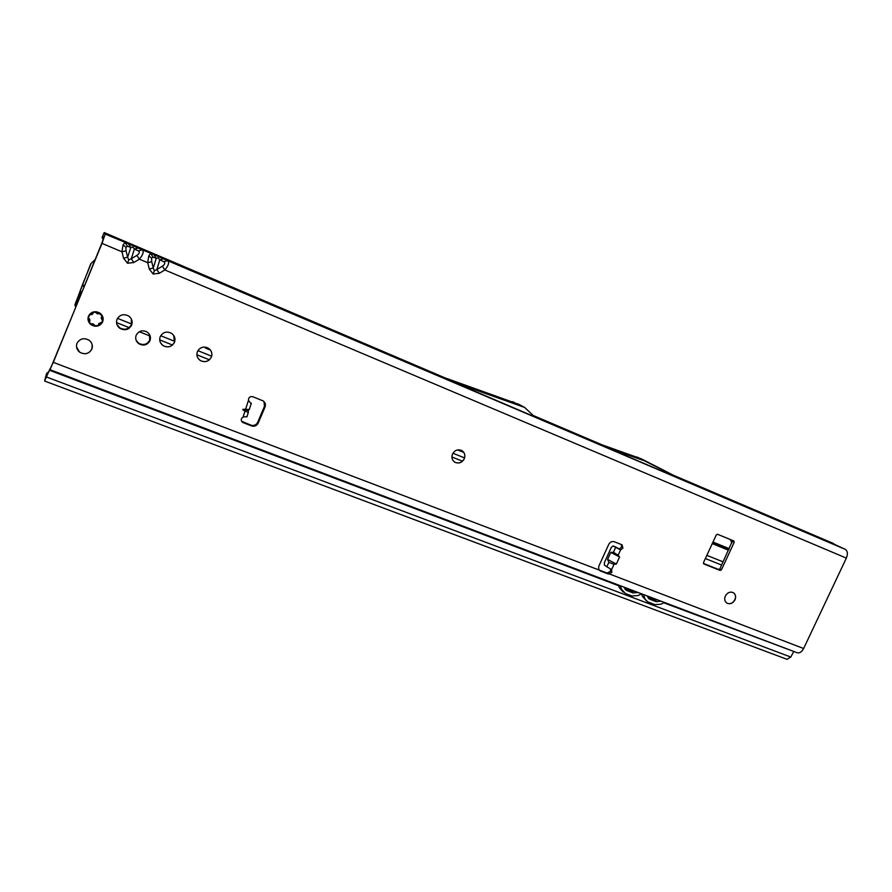 <?xml version="1.0" encoding="UTF-8"?>
<svg xmlns="http://www.w3.org/2000/svg" width="892" height="892" viewBox="0 0 892 892"><rect width="100%" height="100%" fill="white"/><g stroke="black" fill="none" stroke-linecap="round" stroke-linejoin="round"><path stroke-width="1.34" d="M733.469 592.756C735.331 594.172 735.922 596.191 735.253 598.822L733.547 601.71C731.407 603.717 729.21 604.185 726.935 603.115L726.712 602.981M462.346 450.906C464.765 452.969 465.39 455.578 464.219 458.744C461.922 462.68 458.8 463.84 454.853 462.212L454.24 461.8M210.256 349.831C211.939 352.084 212.296 354.525 211.304 357.135C208.706 361.572 205.037 362.687 200.276 360.48L198.225 358.539M173.739 335.481L174.442 342.327C171.788 346.854 168.019 347.947 163.136 345.628L160.66 343.041M92.222 344.892L91.843 349.095C88.91 353.934 84.829 354.938 79.6 352.106C76.701 349.709 75.831 346.776 76.98 343.342C79.867 338.547 83.904 337.51 89.1 340.231C92.11 342.673 93.024 345.639 91.854 349.14C88.921 353.979 84.84 354.971 79.611 352.139L76.511 346.955M725.33 596.046C727.404 592.544 730.046 591.407 733.269 592.634C735.632 594.262 736.212 596.659 735.008 599.803C732.923 603.315 730.269 604.442 727.047 603.193C724.705 601.565 724.137 599.179 725.33 596.046M452.489 454.061C454.764 450.148 457.864 448.977 461.8 450.56C464.699 452.534 465.524 455.277 464.286 458.8C461.989 462.736 458.867 463.896 454.92 462.257C452.066 460.283 451.252 457.551 452.489 454.061M197.422 351.582C199.986 347.178 203.621 346.04 208.349 348.17C211.571 350.478 212.564 353.477 211.337 357.179C208.739 361.617 205.06 362.732 200.31 360.513C197.177 358.205 196.207 355.228 197.422 351.582M131.314 318.935L131.414 324.666C128.693 329.282 124.824 330.363 119.807 327.91L116.897 324.432M117.03 319.28C119.706 314.709 123.542 313.594 128.537 315.946C131.826 318.366 132.863 321.432 131.637 325.156C128.916 329.784 125.036 330.865 119.996 328.401C116.819 325.981 115.826 322.937 117.03 319.28M160.225 336.641C162.846 332.158 166.57 331.032 171.42 333.251C174.676 335.615 175.691 338.648 174.464 342.361C171.81 346.888 168.042 347.992 163.158 345.661C160.002 343.297 159.021 340.298 160.225 336.641M149.488 334.467L149.7 340.175C147.113 344.557 143.434 345.594 138.695 343.264L136.186 340.443M136.186 335.191C138.739 330.832 142.386 329.772 147.113 332.014C150.179 334.299 151.138 337.187 149.979 340.699C147.381 345.104 143.701 346.129 138.94 343.799C135.952 341.513 135.038 338.648 136.186 335.191M102.781 316.838L102.747 320.707M88.475 316.147C91.107 311.676 94.864 310.639 99.759 313.025C102.859 315.367 103.829 318.299 102.669 321.811C99.993 326.327 96.191 327.331 91.263 324.844C88.275 322.491 87.338 319.592 88.475 316.147M243.103 416.999L244.988 411.156L242.802 409.484L245.568 409.35L248.467 400.363C248.467 397.475 249.916 396.271 252.815 396.728L263.185 400.921C265.281 402.47 265.905 404.489 265.058 406.964L258.201 423.109C256.729 425.796 254.521 426.733 251.555 425.919L242.568 422.373C240.662 420.422 240.84 418.627 243.103 416.999L247.095 416.642M244.988 411.156L248.344 412.327L248.277 409.517M148.774 255.87L151.573 258.089L153.112 257.164L150.614 253.417L148.774 255.87L147.726 262.705L149.287 269.05L153.156 274.011L154.338 270.778L153.268 268.001L149.287 269.05M450.237 380.839L524.708 407.488L534.542 416.765L104.208 232.567L105.211 234.072L102.011 243.382L50.041 369.712L797.225 652.766C799.645 653.357 801.785 651.952 803.625 648.517L846.352 558.113L164.864 269.953C168.577 265.437 169.502 262.337 167.64 260.665L153.758 254.532L156.245 258.279L158.241 257.966L159.813 259.795L156.858 269.518L154.338 270.778M123.04 244.932L125.906 247.184L127.523 246.281L125.014 242.501L123.04 244.932L121.959 251.812L123.564 258.212L127.511 263.24L128.727 259.985L127.645 257.186L123.564 258.212M153.112 257.164L156.245 258.279L153.268 268.001L151.718 261.679L147.726 262.705L139.364 259.171C143.121 254.621 144.103 251.522 142.307 249.871L128.303 243.694L130.801 247.452L132.863 247.173L134.424 248.991L131.291 258.725L128.727 259.985M621.389 544.533L621.546 547.175L619.226 548.948L620.587 549.896L612.994 545.96L611.288 547.409L604.43 562.495L604.397 565.149L611.589 569.654L611.845 572.419L608.389 574.058L600.361 570.947C598.644 569.709 598.197 567.97 599.034 565.729L608.745 544.365C610.095 541.979 611.945 541.11 614.298 541.745L622.036 544.811L622.917 548.123L620.587 549.896L618.145 555.259L619.583 556.965L616.35 564.045L614.031 564.302L608.868 562.361L607.563 559.418L616.35 564.045M610.507 569.051L610.507 571.415L607.062 573.054L599.435 570.144M50.041 369.712L49.997 368.92L49.372 370.213L618.647 585.732M663.782 602.814L793.891 651.494M104.208 232.567L102.034 237.517L102.714 236.224L103.695 237.796L101.866 243.115L53.498 361.851L46.083 377.361L46.451 373.848L44.622 381.04L787.045 659.333L790.791 657.047L793.557 651.952M703.476 562.629L703.899 563.967L720.134 570.434L721.45 569.798L734.194 542.291L733.86 540.987L717.603 534.297L716.276 534.932L703.476 562.629M618.145 555.259L613.44 552.293L610.775 552.371L607.563 559.418M619.226 548.948L615.614 547.008M249.403 409.517L245.568 409.35M251.232 403.842L248.467 400.363M732.644 540.485L719.889 568.828L718.584 569.464L703.409 563.421M101.643 322.882L99.246 324.9M93.861 325.547L90.794 324.097M89.3 322.57L88.085 320.027M263.976 401.545L264.478 406.273L257.643 422.384C256.182 425.06 253.975 425.997 251.02 425.183L241.554 421.225M824.163 539.537L673.728 475.391M119.506 239.089L445.075 377.896L519.033 404.433M681.287 479.294L641.538 458.923L601.687 444.707L608.244 448.174L644.158 460.673L681.287 479.294L608.244 448.174M846.352 558.113C848.002 553.954 847.656 551.044 845.326 549.394L824.353 539.615M44.622 381.04L49.372 370.213M46.116 375.565L46.808 375.833M102.034 237.517L103.271 239.402M139.364 259.171L136.855 255.391L131.291 258.725L133.8 262.527L139.364 259.171M153.758 254.532L142.307 249.871L138.293 250.864C140.011 252.035 139.531 253.54 136.855 255.391M127.523 246.281L130.801 247.452L127.645 257.186L126.04 250.808L121.959 251.812L102.011 243.382M138.427 248.009L134.424 248.991L138.293 250.864M164.864 269.953L162.366 266.195L156.858 269.518L159.367 273.286L164.864 269.953M845.326 549.394L167.64 260.665L163.715 261.679C165.455 262.85 165.009 264.355 162.366 266.195M163.727 258.78L159.813 259.795L163.715 261.679M48.358 372.187L47.086 372.811M610.775 552.371L619.583 556.965M624.166 587.204L626.942 590.604L633.242 592.99L637.825 592.377M624.913 588.976L630.967 591.262L634.535 591.128M647.313 595.979L650.034 599.335L656.233 601.676L660.749 601.063M648.049 597.729L653.881 599.937L657.404 599.792M620.286 585.732L621.523 589.322L625.571 593.593L631.882 595.967L638.014 595.555L641.616 593.816M618.412 585.018L619.282 587.616L623.296 592.154M664.462 602.49L660.927 604.207L654.873 604.631L647.614 601.777L642.385 596.347L646.533 600.963M643.545 594.54L644.704 598.075M641.56 593.838L642.385 596.347M99.369 323.238L102 322.224L102.48 321.053L102.569 321.733L98.756 323.952L99.19 325.279L98.499 323.885L99.369 323.238L98.566 324.788M92.512 313.56L92.144 313.025L91.876 314.318L93.705 311.988L95.143 312.111L93.827 312.267L92.144 314.452L89.992 314.497L88.888 316.303L88.419 318.366L89.925 319.871L89.601 322.603L90.438 323.618L93.303 323.974L94.485 325.725L99.179 325.491M87.985 318.288L89.679 314.207M99.235 312.702L99.034 313.594L99.458 312.824M99.737 313.003L102.669 316.537M99.023 325.569L94.374 326.126M93.671 325.77L94.441 325.937L94.061 325.346M89.401 322.703L90.259 323.751L89.401 322.703M90.27 323.796L92.333 324.32L90.315 323.829M89.88 313.973L90.538 314.597L90.025 313.828L91.508 313.783L92.155 312.378M100.372 323.116L102.212 322.358L102.747 321.053L101.309 317.808M101.476 317.351L102.48 321.053L101.13 317.463L102.502 316.627L99.536 313.371L97.462 313.828L95.143 312.111L97.027 312.858L95.99 311.721M81.908 292.097L75.173 306.023L74.939 304.663L90.761 263.776L94.998 259.973M84.528 285.674L82.432 284.827L76.422 301.028L77.136 301.318M95.165 259.561L90.761 263.776M731.808 543.116L730.448 539.582M82.432 284.827L90.873 264.088M80.135 294.672L76.645 302.332L76.422 301.028M728.519 550.219L712.273 543.607M728.742 549.728L712.496 543.116M462.981 451.441L458.901 449.802M209.475 349.006L205.015 347.077L205.405 348.014L205.115 347.178M463.795 452.434L457.563 449.925M210.49 350.143L205.405 348.014M80.18 293.947L82.343 291.037M248.166 410.242L243.081 410.119M803.625 648.517L607.062 573.054M53.498 362.442L599.58 570.2M624.4 587.906L633.666 591.418M640.913 594.161L641.772 594.485M647.547 596.67L656.545 600.082M611.589 569.654L614.031 564.302M153.156 274.011L159.367 273.286M127.511 263.24L133.8 262.527M613.44 552.293L615.525 547.721M606.783 566.933L608.868 562.361M602.055 444.829L533.104 415.438L602.1 444.852M128.303 243.694L105.211 234.072M46.551 377.026L790.791 657.047M126.04 250.808L125.906 247.184M151.718 261.679L151.573 258.089M46.462 374.484L47.265 374.763M524.708 407.488L518.575 404.199M518.943 405.024L512.878 401.768M518.698 404.935L512.632 401.668M648.685 462.613L641.749 459.034M648.473 462.513L641.538 458.923M644.158 460.673L637.256 457.105M643.924 460.584L637.033 457.016M243.204 422.697L242.68 421.972M251.555 425.919L251.02 425.183M258.201 423.109L257.643 422.384M265.058 406.964L264.478 406.273M613.105 546.027L615.848 547.097M720.134 570.434L718.584 569.464M721.45 569.798L719.889 568.828M734.194 542.291L732.611 541.388M626.942 590.604L625.047 589.166M633.242 592.99L630.967 591.262M637.078 592.734L635.36 591.441M650.034 599.335L648.228 597.997M656.233 601.676L653.881 599.937M660.013 601.42L658.24 600.115M621.523 589.322L619.282 587.616M101.811 316.85L101.944 319.291M101.889 317.073L101.309 318.522M98.845 323.763L99.012 324.822M102.58 319.871L101.309 317.797M92.757 312.133L91.876 312.891M89.345 322.67L89.133 321.945M94.574 325.268L92.3 324.097M96.648 311.799L97.763 313.047L98.967 312.557M101.599 317.73L102.602 321.588M98.912 324.052L99.358 324.833M93.727 325.513L93.838 324.298M88.81 321.822L89.256 318.723M96.815 313.047L97.663 313.638L97.128 312.267M89.568 320.774L89.568 319.325L88.932 320.083M89.925 319.871L88.91 318.388M98.666 313.014L97.741 313.404L96.392 312.278L97.852 313.806L99.28 313.761M91.508 313.783L90.627 314.653L92.144 314.452M97.763 313.047L97.462 313.828M102.223 318.5L102.613 319.949M93.303 323.974L92.333 324.32M100.406 323.35L99.402 323.473M79.12 294.059L79.99 294.416M77.593 300.214L76.801 299.89M729.232 548.669L712.998 542.046M82.086 285.708L84.171 286.555M712.663 542.749L728.909 549.372M80.135 291.327L81.473 291.874M723.111 561.871L706.854 555.337M464.531 457.897L452.924 453.225M211.627 356.198L197.879 350.668M174.765 341.38L160.694 335.715M131.637 324.03L117.499 318.344M77.727 302.355L77.069 302.087M205.773 348.237L205.483 347.401M246.872 416.898L248.344 412.327M249.247 409.562L251.299 403.206M833.641 543.574L673.694 475.369M104.197 232.556L119.495 239.078M524.875 407.566L518.743 404.277M648.607 462.58L641.671 458.99M242.568 422.373L242.044 421.637M600.361 570.947L599.736 570.467M612.994 545.96L615.736 547.041M245.2 409.317L243.014 409.261M626.262 590.281L625.537 589.735M649.387 599.023L648.718 598.521M93.337 324.197L93.95 324.353M75.173 306.023L76.088 306.391M116.506 322.581L129.139 327.643M139.308 331.724L150.046 336.028M159.701 339.897L172.502 345.014M196.887 354.793L209.386 359.799M451.887 456.972L462.446 461.197M705.371 558.548L721.639 565.06"/></g></svg>
